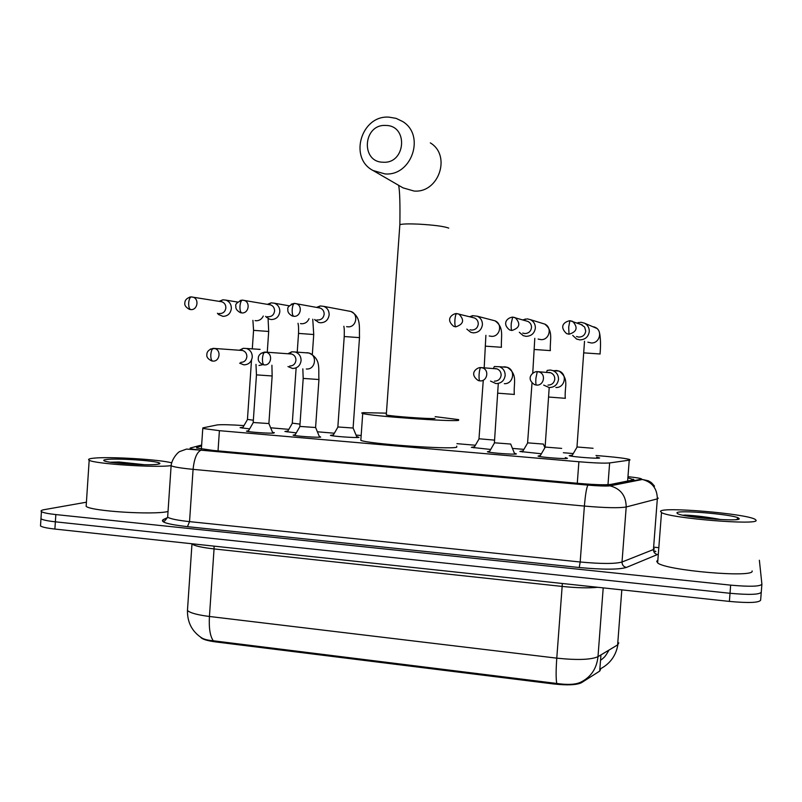 <?xml version="1.0" encoding="UTF-8"?>
<svg xmlns="http://www.w3.org/2000/svg" width="802" height="802" viewBox="0 0 802 802"><rect width="100%" height="100%" fill="white"/><g stroke="black" fill="none" stroke-linecap="round" stroke-linejoin="round"><path stroke-width="1.2" d="M272.52 432.298L274.344 432.679L273.813 433.07C269.953 433.581 248.369 432.077 246.455 431.155L248.59 430.694M319.256 436.328L320.72 437.1C317.231 437.671 295.096 436.108 293.081 435.155L295.226 434.674M514.393 453.18L516.408 453.942C514.704 454.754 489.872 452.909 487.405 451.787L489.32 451.285M565.36 457.591L567.455 458.333C566.282 459.215 540.628 457.29 538.042 456.127L539.906 455.606M249.622 428.9L240.099 427.666L243.036 427.215M296.259 432.89L284.91 431.476L287.868 431.015M356.619 436.509L359.015 437.401C355.757 437.992 332.479 436.328 330.424 435.356L333.401 434.885M490.413 449.431L471.375 447.346L474.193 446.854M541.029 453.731L519.886 451.476L522.663 450.975M596.648 457.11L599.645 457.982C598.783 458.894 571.816 456.839 569.199 455.666L571.946 455.165M243.978 425.581C230.044 424.679 221.101 424.458 217.152 424.94L202.896 427.867L202.776 428.458L219.407 430.674L578.894 461.752C594.262 463.005 604.507 463.406 609.63 462.934L629.229 460.168L630.021 459.957L629.53 459.476C626.111 458.483 618.111 457.431 605.52 456.318L595.996 455.506M200.7 637.239L200.941 637.58C202.746 639.405 207.698 640.858 215.818 641.941L553.781 683.986C567.415 685.439 576.628 685.018 581.43 682.733L599.706 671.084L600.568 669.449M572.919 453.541L563.375 452.729M523.636 449.351L512.438 448.398M475.155 445.22L456.929 443.666M361.171 435.506L356.028 435.075M334.354 433.23L317.381 431.777M288.83 429.351L270.655 427.797M165.743 518.533L166.646 518.363M761.89 584.367L761.268 592.197C759.594 594.653 749.178 595.014 730.02 593.279L55.358 521.821C47.488 520.949 42.686 519.937 40.962 518.784L41.042 517.581M202.024 638.061C204.32 639.405 208.079 640.317 213.312 640.788L556.778 683.464C567.816 685.048 575.836 684.597 580.848 682.131C590.984 677.068 596.698 668.587 597.991 656.678L617.63 644.898L618.803 642.863M761.258 592.377L760.637 600.197C758.953 602.763 748.537 603.164 729.389 601.41L54.887 529.059C47.017 528.177 42.215 527.145 40.501 525.952L40.581 524.698M201.583 445.952L196.741 447.245L196.6 447.987L213.182 450.443L579.906 483.496C595.345 484.789 605.63 485.1 610.763 484.418L633.941 479.786L628.648 478.052M759.374 560.257L761.9 584.187C760.226 586.543 749.81 586.863 730.652 585.139L55.839 514.573C47.96 513.711 43.158 512.729 41.433 511.626C40.421 510.834 41.383 510.172 44.321 509.641L86.415 502.202M653.79 547.175L657.74 547.566M761.268 592.197C759.594 594.653 749.178 595.014 730.02 593.279L55.358 521.821C47.488 520.949 42.686 519.937 40.962 518.784L40.501 525.952M660.517 511.315C661.53 506.543 745.228 513.531 755.003 519.265L756.075 520.257C759.474 525.601 669.87 518.272 661.51 512.568L660.517 511.315M752.106 570.934C755.344 578.202 665.85 570.543 657.65 562.904L656.698 561.21L657.841 560.327M739.233 518.673C740.918 522.122 682.642 517.3 677.5 513.591L676.928 512.849C677.109 509.701 731.805 514.222 738.431 517.962L739.233 518.673M721.058 519.586C707.685 517.079 695.755 515.586 685.289 515.084L682.973 515.215M715.705 519.265C703.324 517.039 693.179 515.646 685.289 515.084M170.866 465.631C156.109 467.937 93.824 463.827 89.182 460.228C87.699 459.366 88.992 458.714 93.072 458.243C107.989 456.358 159.377 459.386 171.588 462.824M157.573 464.278C148.159 465.842 106.887 463.125 104.07 460.749C103.197 460.218 104.019 459.797 106.536 459.506C116.982 458.092 155.809 460.679 159.468 463.025C160.47 463.546 159.839 463.967 157.573 464.278M144.47 464.699L119.027 461.992L110.265 462.213M168.039 511.496C153.683 515.155 90.736 511.205 86.145 506.323L86.265 504.608M141.182 464.629L119.027 461.992M385.722 125.463C363.075 123.899 360.379 162.245 383.115 162.215C405.852 163.979 408.619 125.262 385.722 125.463M384.94 173.914L373.05 170.505C348.519 158.044 361.261 114.997 388.97 117.142L396.088 118.355L402.584 121.473C425.672 135.177 411.687 176.4 384.94 173.914M435.175 416.659L458.624 419.616L458.624 420.388C451.416 421.852 369.872 415.997 362.725 413.501C361.221 413.09 361.481 412.809 363.517 412.669L386.404 413.15M456.759 446.123L456.679 447.245C449.401 449.671 367.897 443.817 360.82 440.358L360.9 439.215M386.303 414.564L386.283 414.955C390.033 416.228 430.774 419.165 434.995 418.464M576.979 446.975L593.069 448.278M572.698 335.376L576.598 339.056L579.786 339.878C585.169 339.697 588.327 336.95 589.269 331.637C589.38 327.878 587.806 325.071 584.558 323.206L581.099 322.264L576.989 322.985M576.498 336.489L578.833 337.101C582.753 336.97 585.049 334.975 585.731 331.106L584.648 327.056L580.959 324.469M527.586 442.844L543.455 444.087M519.315 332.269L523.195 335.647L526.042 336.339C531.335 336.158 534.433 333.432 535.355 328.168C535.455 324.299 533.811 321.462 530.433 319.667L527.335 318.875L522.703 319.888M522.714 333.081L524.739 333.562C528.578 333.421 530.834 331.447 531.505 327.617C531.576 324.79 530.373 322.735 527.906 321.432L526.162 320.91M478.994 438.774L494.533 440.118M466.834 329.101L470.694 332.269L473.27 332.86C478.463 332.67 481.511 329.973 482.413 324.75C482.493 320.8 480.799 317.963 477.34 316.229L472.599 315.657L469.651 316.75M470.012 329.752L471.616 330.083C475.396 329.943 477.611 327.978 478.263 324.188C478.323 321.311 477.08 319.236 474.553 317.983L472.669 317.512M337.853 426.965L353.141 428.037M314.635 319.517L318.524 322.394L320.489 322.785C325.411 322.594 328.299 319.958 329.141 314.875C329.191 310.775 327.406 307.938 323.808 306.374L320.239 305.963L316.62 307.377M316.9 319.868L317.863 320.008C321.442 319.878 323.537 317.963 324.158 314.264C324.188 311.276 322.885 309.211 320.259 308.078L318.474 307.747M265.612 316.369L269.502 319.196L271.317 319.537C276.159 319.356 278.996 316.74 279.828 311.697C279.858 307.567 278.063 304.74 274.444 303.226L271.176 302.855L267.437 304.319M267.557 316.65L268.399 316.77C271.918 316.64 273.973 314.735 274.585 311.076C274.605 308.058 273.302 306.003 270.655 304.91L268.951 304.62M292.289 423.145L300.008 424.128M217.422 313.261L218.635 314.564L222.996 316.359C227.748 316.168 230.535 313.572 231.357 308.57C231.377 304.419 229.583 301.612 225.953 300.138L222.926 299.808L219.116 301.311M219.036 313.492L219.788 313.592C223.247 313.452 225.272 311.567 225.863 307.938C225.883 304.91 224.57 302.865 221.923 301.803L220.299 301.532M247.447 419.396L253.342 420.228M545.119 447.065L561.661 448.388M543.676 385.09L549.119 387.536C554.443 387.406 557.57 384.699 558.503 379.426C558.563 375.286 556.738 372.349 552.999 370.624L550.423 370.033L547.154 370.424L546.653 372.218M547.966 385.1C551.836 385 554.112 383.035 554.784 379.206C554.834 376.178 553.49 374.043 550.753 372.79L548.909 372.379M494.403 442.794L510.714 444.047M490.523 381.07L495.947 383.587C501.18 383.446 504.247 380.77 505.16 375.536C505.21 371.336 503.335 368.399 499.536 366.735L494.353 366.524L493.451 368.399M494.443 381.15C498.242 381.04 500.478 379.095 501.14 375.296C501.17 372.228 499.806 370.093 497.019 368.88L495.365 368.529M299.848 426.423L315.627 427.516M287.988 366.564L292.509 368.459C297.382 368.318 300.239 365.722 301.081 360.669C301.091 356.329 299.146 353.441 295.266 351.998L291.788 351.807L287.858 353.762M289.712 366.013C293.261 365.902 295.337 364.008 295.938 360.339C295.948 357.181 294.534 355.075 291.697 354.033L290.565 353.832M253.191 422.504L268.891 423.556L272.149 376.018M239.648 363.176L243.838 364.84C248.62 364.699 251.427 362.123 252.259 357.111C252.259 352.77 250.324 349.893 246.445 348.489L243.247 348.309L239.277 350.263M240.75 362.384C244.229 362.273 246.274 360.409 246.866 356.77C246.866 353.602 245.452 351.507 242.635 350.494L241.582 350.314M627.635 481.14L629.229 460.168M599.706 671.084L600.939 654.913M553.781 683.986L553.851 683.053M581.43 682.733L581.5 681.82M215.818 641.941L215.878 641.059M607.986 484.699L609.63 462.934M577.28 483.255L578.894 461.752M218.034 450.884L219.407 430.674M617.63 644.898L621.811 589.871M213.312 640.788C210.094 636.257 208.801 628.156 209.432 616.477L556.778 658.151C555.906 670.542 555.906 678.973 556.778 683.464M187.628 607.996L187.457 610.482C190.114 612.949 197.442 614.944 209.432 616.477L214.054 548.919C202.034 547.555 194.665 545.921 191.969 544.037L191.648 543.726M597.791 587.295C588.818 588.227 576.939 587.936 562.152 586.432L556.778 658.151C577.27 660.277 591.014 659.785 597.991 656.678L603.204 587.876M729.389 601.41L730.652 585.139M54.887 529.059L55.839 514.573M562.312 583.485L562.152 586.432L214.054 548.919L214.074 546.132M201.653 445.03L190.365 447.997C188.961 448.599 192.61 449.31 201.292 450.153L588.016 485.06C598.392 485.932 605.309 486.142 608.788 485.671L641.64 479.125C641.63 478.483 637.329 477.691 628.748 476.769M658.272 498.122L657.329 498.874L653.45 549.54L654.392 548.889M657.199 554.643L626.392 567.435C618.743 569.701 603.024 569.721 579.244 567.515L187.447 526.663C167.728 524.358 159.688 521.982 163.317 519.536L167.167 517.771M641.149 479.305L642.382 479.476C652.216 482.102 657.199 488.568 657.329 498.874L626.202 506.974L622.021 562.012L653.45 549.54C653.48 552.117 654.733 553.761 657.209 554.463M608.788 485.671L610.111 485.862C620.698 488.739 626.061 495.776 626.202 506.974C619.405 508.187 605.47 507.887 584.387 506.072L580.177 561.991C601.229 563.936 615.174 563.946 622.021 562.012C622.081 564.969 623.535 566.773 626.392 567.435M588.016 485.06L587.936 485.12C586.573 487.395 585.39 494.373 584.387 506.072L193.081 469.35L189.543 521.631L580.177 561.991L579.244 567.515M201.292 450.153L201.051 450.193C196.881 452.057 194.234 458.443 193.081 469.35C181.162 468.188 173.844 466.995 171.117 465.772L171.247 464.599M167.758 515.556L167.648 517.21C170.345 518.864 177.643 520.338 189.543 521.631L187.447 526.663M163.317 519.536L162.916 520.909C163.217 522.493 164.801 521.26 167.648 517.21L171.117 465.772C171.748 458.965 177.884 452.148 179.808 451.516L186.545 449.08L201.051 450.193L587.936 485.12C598.523 485.992 605.911 486.243 610.111 485.862L642.382 479.476L648.397 480.799C650.703 482.533 649.901 480.689 654.502 486.132M196.69 448.027L196.741 447.245M373.05 170.505L403.015 187.858L414.002 191.026C438.714 193.372 451.616 155.548 430.313 142.876M399.787 225.643L399.857 224.67C402.383 223.878 408.639 223.698 418.614 224.129C434.042 225.031 444.087 226.354 448.749 228.119M569.019 334.223C576.999 331.787 578.212 327.507 572.658 321.361L569.891 320.69L568.688 327.156L569.019 334.223L566.543 333.572C559.435 327.046 563.215 322.043 569.891 320.69L582.272 324.96M584.036 352.88L600.177 353.993M587.866 342.183L591.365 342.975C599.706 343.416 602.903 330.835 595.305 327.406L593.761 326.805M511.846 330.494C519.786 327.958 520.899 323.677 515.195 317.652L512.658 317.091L511.245 323.487C511.014 327.597 511.215 329.933 511.846 330.494L509.631 329.953C502.293 324.299 506.152 317.983 512.658 317.091L527.906 321.432M534.493 349.502L550.403 350.614M538.142 339.076L541.089 339.637C549.46 340.078 552.438 327.246 544.688 324.068L542.563 323.406M455.767 326.845C463.646 324.229 464.679 319.958 458.864 314.043L456.518 313.562C455.757 314.234 455.225 316.339 454.914 319.888C454.704 323.958 454.985 326.284 455.767 326.845L453.772 326.384C444.288 318.554 453.591 313.422 456.518 313.562L474.553 317.983M485.761 346.183L501.45 347.286M489.22 335.968L491.666 336.359C500.027 336.8 502.804 323.767 494.974 320.81L492.628 320.209M293.793 316.299C300.68 317.091 302.955 305.712 296.309 303.687L294.354 303.377C293.241 303.998 292.529 306.033 292.199 309.482C292.048 313.452 292.58 315.717 293.793 316.299L292.269 315.998C288.88 314.083 287.427 311.898 287.898 309.432C287.086 307.417 289.241 305.402 294.354 303.377L320.259 308.078M344.218 336.529L359.497 337.632L353.101 428.027M346.584 326.655L348.228 326.845C356.479 327.266 358.785 313.893 350.875 311.477L348.86 311.066M294.514 303.346L291.206 304.219M241.783 312.92C248.61 313.702 250.765 302.284 244.149 300.389L242.294 300.108C241.071 300.72 240.299 302.735 239.968 306.143C239.838 310.073 240.44 312.329 241.783 312.92L240.379 312.65C236.921 310.725 235.427 308.559 235.898 306.174C235.006 304.259 237.131 302.244 242.294 300.108L270.655 304.91M298.534 333.411L313.732 334.524L312.339 354.454M300.469 323.617L301.963 323.777C305.321 323.597 307.677 321.893 309.041 318.655M242.465 300.078L240.079 300.519M190.726 309.592C197.482 310.374 199.538 298.935 192.961 297.141L191.177 296.9C189.853 297.492 189.021 299.487 188.691 302.875C188.58 306.765 189.262 309.001 190.726 309.592L189.432 309.351C185.863 307.377 184.34 305.231 184.851 302.905C184.851 301.913 185.082 298.264 191.177 296.9L221.923 301.803M253.562 330.354L268.69 331.457L267.267 352.188M255.076 320.63L256.45 320.76C259.597 320.61 261.863 319.026 263.267 316.028M191.357 296.87L189.583 297.121M536.388 385.06C543.766 385.962 546.383 374.404 539.335 372.028L537.26 371.627L535.906 378.283C535.656 382.394 535.816 384.649 536.388 385.06L534.583 384.669C524.819 378.053 533.641 371.166 537.26 371.627L550.753 372.79M548.839 397.05L565.4 398.313M555.886 387.506C564.929 388.048 567.706 374.023 559.114 371.105L556.618 370.534M556.087 370.514L554.192 370.714M479.857 380.87C487.195 381.772 489.651 370.083 482.583 367.897L480.679 367.567C479.957 368.268 479.436 370.464 479.115 374.143C478.894 378.213 479.145 380.459 479.857 380.87L478.253 380.549C468.067 373.261 477.611 367.156 480.679 367.567L497.019 368.88M498.042 393.191L514.373 394.444M504.338 383.677C513.35 384.218 515.917 370.023 507.285 367.336L505.049 366.855M504.528 366.835L502.864 366.995M291.697 354.033L264.81 352.068C263.597 352.71 262.825 354.795 262.475 358.344C262.344 362.263 262.916 364.449 264.199 364.9C271.256 365.762 273.221 353.903 266.284 352.248L261.031 353.281M264.199 364.9L263.096 364.709C259.507 362.935 257.903 360.85 258.294 358.434C258.234 357.321 258.495 353.441 264.81 352.068L265.081 352.038M303.196 378.414L318.945 379.526C318.204 368.268 321.321 358.965 309.001 353.03L307.447 352.75M306.314 368.99L306.805 369.01C315.547 369.522 317.532 355.065 309.001 353.03L295.266 351.998M306.965 352.73L305.933 352.8M242.635 350.494L213.312 348.369C211.989 348.99 211.157 351.065 210.806 354.574C210.695 358.464 211.337 360.629 212.741 361.08C219.728 361.943 221.593 350.083 214.715 348.529L210.375 349.081M212.741 361.08L211.728 360.92C208.069 359.136 206.445 357.07 206.856 354.715C206.806 353.692 206.886 349.852 213.312 348.369L213.613 348.339M256.47 374.875L272.149 375.968L271.908 365.231M259.006 365.481L262.926 364.669M246.445 348.489L260.119 349.371M259.637 349.351L258.715 349.411M201.372 449.07L202.776 428.458M608.999 650.081C604.417 658.262 603.645 657.429 603.385 658.031L601.299 659.795M202.024 638.071C192.149 631.745 187.297 622.553 187.457 610.482L191.989 543.766M600.858 668.577C610.282 663.485 615.966 655.545 617.881 644.738M633.4 480.007L633.46 479.215M654.833 551.174L655.836 551.636L654.703 550.884M41.433 511.626L40.962 518.784M167.047 517.932L163.518 519.546M736.547 519.576L738.431 517.962M661.51 512.568L657.65 562.904M158.174 464.188L159.468 463.025M89.182 460.228L86.145 506.323M362.725 413.501L360.82 440.358M386.283 414.955L399.857 224.67C400.188 204.179 399.787 191.076 398.654 185.332M584.518 341.251L576.969 447.145M577.019 447.165L571.736 456.198M584.558 323.206L596.778 328.379M599.595 333.171C600.648 338.624 600.798 345.552 600.036 353.943M578.272 323.467L578.583 322.464M543.445 444.188L544.779 447.466M534.794 338.314L532.759 373.01M527.616 443.025L522.393 451.997M527.576 443.015L532.017 383.005M530.433 319.667L544.688 324.068C553.601 330.945 549.821 339.166 550.302 350.564M524.398 320.389L525.14 319.016M485.892 335.316L484.187 367.757M479.025 438.955L473.862 447.867M478.974 438.935L483.275 380.188M477.34 316.229L494.974 320.81C504.428 327.517 500.889 335.948 501.4 347.236M471.416 317.191L472.599 315.657M353.181 428.148L357.02 437.501M343.878 326.254C343.938 327.898 344.489 326.815 344.228 336.489L337.842 427.115M314.925 319.557L315.457 320.479M337.873 427.125L332.85 435.847M323.808 306.374L350.875 311.477C361.311 317.091 359.106 326.504 359.497 337.592M317.933 307.617L320.239 305.963M298.033 323.276C298.164 325.071 298.755 324.158 298.534 333.371L297.231 352.138M265.813 316.399L266.645 317.522M292.309 423.306L287.327 431.957M292.279 423.296L296.138 367.847M312.76 319.226L313.732 334.474M289.322 305.833L274.444 303.226M268.53 304.509L271.176 302.855M252.901 320.339L253.572 330.314L252.289 348.93M217.492 313.271L218.635 314.564M247.467 419.546L242.505 428.138M247.437 419.536L251.517 360.068M268.079 318.564L268.7 331.416M237.723 302.083L225.953 300.138M219.959 301.442L222.926 299.808M552.999 370.624L559.114 371.105C569.641 378.975 564.347 386.524 565.27 398.253M545.159 447.275L539.776 456.528M545.109 447.255L549.21 387.546M510.704 444.118L514.764 454.102M499.536 366.735L507.285 367.336C518.152 374.554 513.45 382.744 514.293 394.383M494.433 442.995L489.12 452.188M494.393 442.985L498.283 383.607M315.677 427.636L319.607 437.18M315.587 427.506L318.945 379.587M299.878 426.604L294.745 435.526M299.838 426.594L303.196 378.474L302.835 368.86M289.392 353.742L291.788 351.807M268.941 423.677L272.87 433.13M253.211 422.674L248.109 431.526M253.181 422.654L256.46 374.925L255.988 364.389M240.52 350.243L243.247 348.309"/></g></svg>
